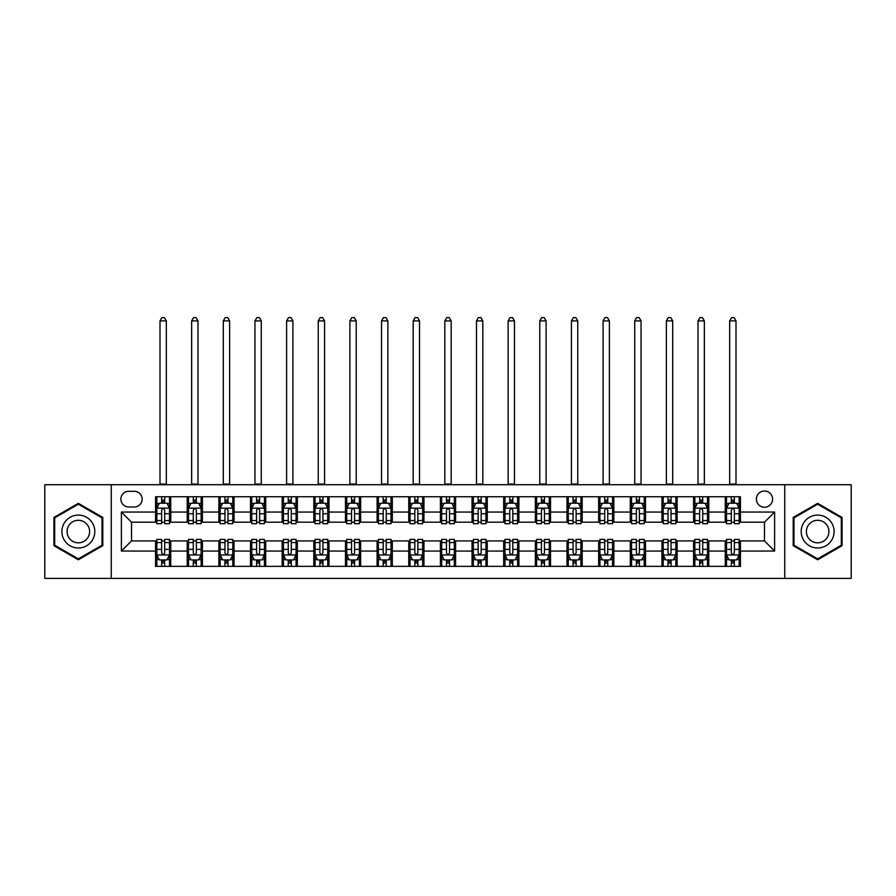 <?xml version="1.0" encoding="UTF-8"?>
<svg xmlns="http://www.w3.org/2000/svg" width="896" height="896" viewBox="0 0 896 896"><rect width="100%" height="100%" fill="white"/><g stroke="black" fill="none" stroke-linecap="round" stroke-linejoin="round"><path stroke-width="1.34" d="M764.478 491.042A8.098 8.098 0 0 0 756.381 499.139A8.098 8.098 0 0 0 764.478 507.248A8.098 8.098 0 0 0 772.587 499.139A8.098 8.098 0 0 0 764.478 491.042M784.739 578.39L851.2 578.39L851.2 484.714L784.739 484.714L784.739 578.39L111.261 578.39L111.261 484.714L44.8 484.714L44.8 578.39L111.261 578.39M128.733 506.99L134.299 506.99A7.851 7.851 0 0 0 142.15 499.139A7.851 7.851 0 0 0 134.299 491.299L128.733 491.299A7.851 7.851 0 0 0 120.882 499.139A7.851 7.851 0 0 0 128.733 506.99M784.739 484.714L111.261 484.714M155.568 551.051L121.386 551.051L121.386 512.053L155.568 512.053L155.568 522.189L131.522 522.189L131.522 540.915L155.568 540.915L155.568 566.362L740.432 566.362L740.432 540.915L764.478 540.915L764.478 522.189L740.432 522.189L740.432 512.053L774.614 512.053L774.614 551.051L740.432 551.051M740.432 512.053L740.432 496.742L155.568 496.742L155.568 512.053M725.245 496.742L725.245 522.189L726.51 522.189M731.315 522.189L734.35 522.189M739.166 522.189L740.432 522.189M725.245 522.189L707.515 522.189M693.594 496.742L693.594 522.189L694.859 522.189M699.664 522.189L702.71 522.189M693.594 522.189L675.864 522.189M661.942 496.742L661.942 522.189L663.208 522.189M668.024 522.189L671.059 522.189M661.942 522.189L644.224 522.189M630.291 496.742L630.291 522.189L631.557 522.189M636.373 522.189L639.408 522.189M630.291 522.189L612.573 522.189M598.651 496.742L598.651 522.189L599.917 522.189M604.722 522.189L607.757 522.189M598.651 522.189L580.922 522.189M567 496.742L567 522.189L568.266 522.189M573.07 522.189L576.117 522.189M567 522.189L549.27 522.189M535.349 496.742L535.349 522.189L536.614 522.189M541.43 522.189L544.466 522.189M535.349 522.189L517.63 522.189M503.698 496.742L503.698 522.189L504.963 522.189M509.779 522.189L512.814 522.189M503.698 522.189L485.979 522.189M472.058 496.742L472.058 522.189L473.323 522.189M478.128 522.189L481.163 522.189M472.058 522.189L454.328 522.189M440.406 496.742L440.406 522.189L441.672 522.189M446.477 522.189L449.523 522.189M440.406 522.189L422.677 522.189M408.755 496.742L408.755 522.189L410.021 522.189M414.837 522.189L417.872 522.189M408.755 522.189L391.037 522.189M377.104 496.742L377.104 522.189L378.37 522.189M383.186 522.189L386.221 522.189M377.104 522.189L359.386 522.189M345.464 496.742L345.464 522.189L346.73 522.189M351.534 522.189L354.57 522.189M345.464 522.189L327.734 522.189M313.813 496.742L313.813 522.189L315.078 522.189M319.883 522.189L322.93 522.189M313.813 522.189L296.083 522.189M282.162 496.742L282.162 522.189L283.427 522.189M288.243 522.189L291.278 522.189M282.162 522.189L264.443 522.189M250.51 496.742L250.51 522.189L251.776 522.189M256.592 522.189L259.627 522.189M250.51 522.189L232.792 522.189M218.87 496.742L218.87 522.189L220.136 522.189M224.941 522.189L227.976 522.189M218.87 522.189L201.141 522.189M187.219 496.742L187.219 522.189L188.485 522.189M193.29 522.189L196.336 522.189M187.219 522.189L169.49 522.189M155.568 522.189L156.834 522.189M161.65 522.189L164.685 522.189M155.568 540.915L156.834 540.915M161.65 540.915L164.685 540.915M169.49 540.915L170.755 540.915L170.755 566.362M188.485 540.915L170.755 540.915M193.29 540.915L196.336 540.915M201.141 540.915L202.406 540.915L202.406 566.362M220.136 540.915L202.406 540.915M224.941 540.915L227.976 540.915M232.792 540.915L234.058 540.915L234.058 566.362M251.776 540.915L234.058 540.915M256.592 540.915L259.627 540.915M264.443 540.915L265.709 540.915L265.709 566.362M283.427 540.915L265.709 540.915M288.243 540.915L291.278 540.915M296.083 540.915L297.349 540.915L297.349 566.362M315.078 540.915L297.349 540.915M319.883 540.915L322.93 540.915M327.734 540.915L329 540.915L329 566.362M346.73 540.915L329 540.915M351.534 540.915L354.57 540.915M359.386 540.915L360.651 540.915L360.651 566.362M378.37 540.915L360.651 540.915M383.186 540.915L386.221 540.915M391.037 540.915L392.302 540.915L392.302 566.362M410.021 540.915L392.302 540.915M414.837 540.915L417.872 540.915M422.677 540.915L423.942 540.915L423.942 566.362M441.672 540.915L423.942 540.915M446.477 540.915L449.523 540.915M454.328 540.915L455.594 540.915L455.594 566.362M473.323 540.915L455.594 540.915M478.128 540.915L481.163 540.915M485.979 540.915L487.245 540.915L487.245 566.362M504.963 540.915L487.245 540.915M509.779 540.915L512.814 540.915M517.63 540.915L518.896 540.915L518.896 566.362M536.614 540.915L518.896 540.915M541.43 540.915L544.466 540.915M549.27 540.915L550.536 540.915L550.536 566.362M568.266 540.915L550.536 540.915M573.07 540.915L576.117 540.915M580.922 540.915L582.187 540.915L582.187 566.362M599.917 540.915L582.187 540.915M604.722 540.915L607.757 540.915M612.573 540.915L613.838 540.915L613.838 566.362M631.557 540.915L613.838 540.915M636.373 540.915L639.408 540.915M644.224 540.915L645.49 540.915L645.49 566.362M663.208 540.915L645.49 540.915M668.024 540.915L671.059 540.915M675.864 540.915L677.13 540.915L677.13 566.362M694.859 540.915L677.13 540.915M699.664 540.915L702.71 540.915M707.515 540.915L708.781 540.915L708.781 566.362M726.51 540.915L708.781 540.915M731.315 540.915L734.35 540.915M739.166 540.915L740.432 540.915M170.755 496.742L170.755 522.189M155.568 503.07L156.834 503.07M161.65 503.07L164.685 503.07M169.49 503.07L170.755 503.07M155.568 560.034L156.834 560.034M161.65 560.034L164.685 560.034M169.49 560.034L170.755 560.034M187.219 540.915L187.219 566.362M202.406 496.742L202.406 522.189M187.219 503.07L188.485 503.07M193.29 503.07L196.336 503.07M201.141 503.07L202.406 503.07M187.219 560.034L188.485 560.034M193.29 560.034L196.336 560.034M201.141 560.034L202.406 560.034M218.87 540.915L218.87 566.362M218.87 560.034L220.136 560.034M224.941 560.034L227.976 560.034M232.792 560.034L234.058 560.034M234.058 496.742L234.058 522.189M218.87 503.07L220.136 503.07M224.941 503.07L227.976 503.07M232.792 503.07L234.058 503.07M250.51 540.915L250.51 566.362M250.51 560.034L251.776 560.034M256.592 560.034L259.627 560.034M264.443 560.034L265.709 560.034M265.709 496.742L265.709 522.189M250.51 503.07L251.776 503.07M256.592 503.07L259.627 503.07M264.443 503.07L265.709 503.07M282.162 540.915L282.162 566.362M282.162 560.034L283.427 560.034M288.243 560.034L291.278 560.034M296.083 560.034L297.349 560.034M297.349 496.742L297.349 522.189M282.162 503.07L283.427 503.07M288.243 503.07L291.278 503.07M296.083 503.07L297.349 503.07M313.813 540.915L313.813 566.362M313.813 560.034L315.078 560.034M319.883 560.034L322.93 560.034M327.734 560.034L329 560.034M329 496.742L329 522.189M313.813 503.07L315.078 503.07M319.883 503.07L322.93 503.07M327.734 503.07L329 503.07M345.464 540.915L345.464 566.362M345.464 560.034L346.73 560.034M351.534 560.034L354.57 560.034M359.386 560.034L360.651 560.034M360.651 496.742L360.651 522.189M345.464 503.07L346.73 503.07M351.534 503.07L354.57 503.07M359.386 503.07L360.651 503.07M377.104 540.915L377.104 566.362M377.104 560.034L378.37 560.034M383.186 560.034L386.221 560.034M391.037 560.034L392.302 560.034M392.302 496.742L392.302 522.189M377.104 503.07L378.37 503.07M383.186 503.07L386.221 503.07M391.037 503.07L392.302 503.07M408.755 540.915L408.755 566.362M408.755 560.034L410.021 560.034M414.837 560.034L417.872 560.034M422.677 560.034L423.942 560.034M423.942 496.742L423.942 522.189M408.755 503.07L410.021 503.07M414.837 503.07L417.872 503.07M422.677 503.07L423.942 503.07M440.406 540.915L440.406 566.362M440.406 560.034L441.672 560.034M446.477 560.034L449.523 560.034M454.328 560.034L455.594 560.034M455.594 496.742L455.594 522.189M440.406 503.07L441.672 503.07M446.477 503.07L449.523 503.07M454.328 503.07L455.594 503.07M472.058 540.915L472.058 566.362M472.058 560.034L473.323 560.034M478.128 560.034L481.163 560.034M485.979 560.034L487.245 560.034M487.245 496.742L487.245 522.189M472.058 503.07L473.323 503.07M478.128 503.07L481.163 503.07M485.979 503.07L487.245 503.07M503.698 540.915L503.698 566.362M503.698 560.034L504.963 560.034M509.779 560.034L512.814 560.034M517.63 560.034L518.896 560.034M518.896 496.742L518.896 522.189M503.698 503.07L504.963 503.07M509.779 503.07L512.814 503.07M517.63 503.07L518.896 503.07M535.349 540.915L535.349 566.362M535.349 560.034L536.614 560.034M541.43 560.034L544.466 560.034M549.27 560.034L550.536 560.034M550.536 496.742L550.536 522.189M535.349 503.07L536.614 503.07M541.43 503.07L544.466 503.07M549.27 503.07L550.536 503.07M567 540.915L567 566.362M567 560.034L568.266 560.034M573.07 560.034L576.117 560.034M580.922 560.034L582.187 560.034M582.187 496.742L582.187 522.189M567 503.07L568.266 503.07M573.07 503.07L576.117 503.07M580.922 503.07L582.187 503.07M598.651 540.915L598.651 566.362M598.651 560.034L599.917 560.034M604.722 560.034L607.757 560.034M612.573 560.034L613.838 560.034M613.838 496.742L613.838 522.189M598.651 503.07L599.917 503.07M604.722 503.07L607.757 503.07M612.573 503.07L613.838 503.07M630.291 540.915L630.291 566.362M630.291 560.034L631.557 560.034M636.373 560.034L639.408 560.034M644.224 560.034L645.49 560.034M645.49 496.742L645.49 522.189M630.291 503.07L631.557 503.07M636.373 503.07L639.408 503.07M644.224 503.07L645.49 503.07M661.942 540.915L661.942 566.362M661.942 560.034L663.208 560.034M668.024 560.034L671.059 560.034M675.864 560.034L677.13 560.034M677.13 496.742L677.13 522.189M661.942 503.07L663.208 503.07M668.024 503.07L671.059 503.07M675.864 503.07L677.13 503.07M693.594 540.915L693.594 566.362M693.594 560.034L694.859 560.034M699.664 560.034L702.71 560.034M707.515 560.034L708.781 560.034M708.781 496.742L708.781 522.189M693.594 503.07L694.859 503.07M699.664 503.07L702.71 503.07M707.515 503.07L708.781 503.07M725.245 540.915L725.245 566.362M725.245 560.034L726.51 560.034M731.315 560.034L734.35 560.034M739.166 560.034L740.432 560.034M725.245 503.07L726.51 503.07M731.315 503.07L734.35 503.07M739.166 503.07L740.432 503.07M131.522 522.189L121.386 512.053M131.522 540.915L121.386 551.051M774.614 512.053L764.478 522.189M774.614 551.051L764.478 540.915M78.344 559.765L102.782 545.653L102.782 517.44L78.344 503.339L53.917 517.44L53.917 545.653L78.344 559.765M842.083 517.44L817.656 503.339L793.218 517.44L793.218 545.653L817.656 559.765L842.083 545.653L842.083 517.44M164.685 500.035L161.65 500.035M169.49 520.531L164.685 520.531L164.685 523.701L169.49 523.701L169.49 508.256L166.958 503.194L159.365 503.194L156.834 508.256L156.834 523.701L161.65 523.701L161.65 520.531L156.834 520.531M156.834 508.256L156.834 496.742M169.49 508.256L169.49 496.742M161.65 503.194L161.65 496.742M164.685 496.742L164.685 503.194M164.685 520.531L164.685 510.16C163.677 508.211 162.658 508.211 161.65 510.16L161.65 520.531M160.003 484.714L160.003 320.902L166.331 320.902L164.427 317.61L161.896 317.61L160.003 320.902M166.331 484.714L166.331 320.902M161.65 563.069L164.685 563.069M156.834 542.573L161.65 542.573L161.65 539.403L156.834 539.403L156.834 554.848L159.365 559.91L166.958 559.91L169.49 554.848L169.49 539.403L164.685 539.403L164.685 542.573L169.49 542.573M169.49 554.848L169.49 566.362M156.834 554.848L156.834 566.362M164.685 559.91L164.685 566.362M161.65 566.362L161.65 559.91M161.65 542.573L161.65 552.944C162.658 554.893 163.666 554.893 164.685 552.944L164.685 542.573M196.336 500.035L193.29 500.035M201.141 520.531L196.336 520.531L196.336 523.701L201.141 523.701L201.141 508.256L198.61 503.194L191.016 503.194L188.485 508.256L188.485 523.701L193.29 523.701L193.29 520.531L188.485 520.531M188.485 508.256L188.485 496.742M201.141 508.256L201.141 496.742M193.29 503.194L193.29 496.742M196.336 496.742L196.336 503.194M196.336 520.531L196.336 510.16C195.317 508.211 194.309 508.211 193.29 510.16L193.29 520.531M191.643 484.714L191.643 320.902L197.982 320.902L196.078 317.61L193.547 317.61L191.643 320.902M197.982 484.714L197.982 320.902M227.976 500.035L224.941 500.035M232.792 520.531L227.976 520.531L227.976 523.701L232.792 523.701L232.792 508.256L230.261 503.194L222.667 503.194L220.136 508.256L220.136 523.701L224.941 523.701L224.941 520.531L220.136 520.531M220.136 508.256L220.136 496.742M232.792 508.256L232.792 496.742M224.941 503.194L224.941 496.742M227.976 496.742L227.976 503.194M227.976 520.531L227.976 510.16C226.968 508.211 225.96 508.211 224.941 510.16L224.941 520.531M223.294 484.714L223.294 320.902L229.622 320.902L227.73 317.61L225.198 317.61L223.294 320.902M229.622 484.714L229.622 320.902M259.627 500.035L256.592 500.035M264.443 520.531L259.627 520.531L259.627 523.701L264.443 523.701L264.443 508.256L261.912 503.194L254.307 503.194L251.776 508.256L251.776 523.701L256.592 523.701L256.592 520.531L251.776 520.531M251.776 508.256L251.776 496.742M264.443 508.256L264.443 496.742M256.592 503.194L256.592 496.742M259.627 496.742L259.627 503.194M259.627 520.531L259.627 510.16C258.619 508.211 257.6 508.211 256.592 510.16L256.592 520.531M254.946 484.714L254.946 320.902L261.274 320.902L259.381 317.61L256.838 317.61L254.946 320.902M261.274 484.714L261.274 320.902M193.29 563.069L196.336 563.069M188.485 542.573L193.29 542.573L193.29 539.403L188.485 539.403L188.485 554.848L191.016 559.91L198.61 559.91L201.141 554.848L201.141 539.403L196.336 539.403L196.336 542.573L201.141 542.573M201.141 554.848L201.141 566.362M188.485 554.848L188.485 566.362M196.336 559.91L196.336 566.362M193.29 566.362L193.29 559.91M193.29 542.573L193.29 552.944C194.309 554.893 195.317 554.893 196.336 552.944L196.336 542.573M224.941 563.069L227.976 563.069M220.136 542.573L224.941 542.573L224.941 539.403L220.136 539.403L220.136 554.848L222.667 559.91L230.261 559.91L232.792 554.848L232.792 539.403L227.976 539.403L227.976 542.573L232.792 542.573M232.792 554.848L232.792 566.362M220.136 554.848L220.136 566.362M227.976 559.91L227.976 566.362M224.941 566.362L224.941 559.91M224.941 542.573L224.941 552.944C225.949 554.893 226.968 554.893 227.976 552.944L227.976 542.573M256.592 563.069L259.627 563.069M251.776 542.573L256.592 542.573L256.592 539.403L251.776 539.403L251.776 554.848L254.307 559.91L261.912 559.91L264.443 554.848L264.443 539.403L259.627 539.403L259.627 542.573L264.443 542.573M264.443 554.848L264.443 566.362M251.776 554.848L251.776 566.362M259.627 559.91L259.627 566.362M256.592 566.362L256.592 559.91M256.592 542.573L256.592 552.944C257.6 554.893 258.619 554.893 259.627 552.944L259.627 542.573M291.278 500.035L288.243 500.035M296.083 520.531L291.278 520.531L291.278 523.701L296.083 523.701L296.083 508.256L293.552 503.194L285.958 503.194L283.427 508.256L283.427 523.701L288.243 523.701L288.243 520.531L283.427 520.531M283.427 508.256L283.427 496.742M296.083 508.256L296.083 496.742M288.243 503.194L288.243 496.742M291.278 496.742L291.278 503.194M291.278 520.531L291.278 510.16C290.27 508.211 289.251 508.211 288.243 510.16L288.243 520.531M286.597 484.714L286.597 320.902L292.925 320.902L291.021 317.61L288.49 317.61L286.597 320.902M292.925 484.714L292.925 320.902M288.243 563.069L291.278 563.069M283.427 542.573L288.243 542.573L288.243 539.403L283.427 539.403L283.427 554.848L285.958 559.91L293.552 559.91L296.083 554.848L296.083 539.403L291.278 539.403L291.278 542.573L296.083 542.573M296.083 554.848L296.083 566.362M283.427 554.848L283.427 566.362M291.278 559.91L291.278 566.362M288.243 566.362L288.243 559.91M288.243 542.573L288.243 552.944C289.251 554.893 290.259 554.893 291.278 552.944L291.278 542.573M92.602 523.32A16.453 16.453 0 0 0 70.123 517.294A16.453 16.453 0 0 0 64.098 539.784A16.453 16.453 0 0 0 86.576 545.798A16.453 16.453 0 0 0 92.602 523.32M88.099 525.918A11.267 11.267 0 0 0 72.71 521.797A11.267 11.267 0 0 0 68.589 537.186A11.267 11.267 0 0 0 83.978 541.307A11.267 11.267 0 0 0 88.099 525.918M78.344 558.891L54.678 545.216L54.678 517.888L78.344 504.213L102.021 517.888L102.021 545.216L78.344 558.891M817.656 548.005A16.453 16.453 0 0 0 834.109 531.552A16.453 16.453 0 0 0 817.656 515.099A16.453 16.453 0 0 0 801.192 531.552A16.453 16.453 0 0 0 817.656 548.005M817.656 542.819A11.267 11.267 0 0 0 828.923 531.552A11.267 11.267 0 0 0 817.656 520.285A11.267 11.267 0 0 0 806.389 531.552A11.267 11.267 0 0 0 817.656 542.819M793.979 517.888L817.656 504.213L841.322 517.888L841.322 545.216L817.656 558.891L793.979 545.216L793.979 517.888M322.93 500.035L319.883 500.035M327.734 520.531L322.93 520.531L322.93 523.701L327.734 523.701L327.734 508.256L325.203 503.194L317.61 503.194L315.078 508.256L315.078 523.701L319.883 523.701L319.883 520.531L315.078 520.531M315.078 508.256L315.078 496.742M327.734 508.256L327.734 496.742M319.883 503.194L319.883 496.742M322.93 496.742L322.93 503.194M322.93 520.531L322.93 510.16C321.91 508.211 320.902 508.211 319.883 510.16L319.883 520.531M318.237 484.714L318.237 320.902L324.576 320.902L322.672 317.61L320.141 317.61L318.237 320.902M324.576 484.714L324.576 320.902M354.57 500.035L351.534 500.035M359.386 520.531L354.57 520.531L354.57 523.701L359.386 523.701L359.386 508.256L356.854 503.194L349.261 503.194L346.73 508.256L346.73 523.701L351.534 523.701L351.534 520.531L346.73 520.531M346.73 508.256L346.73 496.742M359.386 508.256L359.386 496.742M351.534 503.194L351.534 496.742M354.57 496.742L354.57 503.194M354.57 520.531L354.57 510.16C353.562 508.211 352.554 508.211 351.534 510.16L351.534 520.531M349.888 484.714L349.888 320.902L356.216 320.902L354.323 317.61L351.792 317.61L349.888 320.902M356.216 484.714L356.216 320.902M386.221 500.035L383.186 500.035M391.037 520.531L386.221 520.531L386.221 523.701L391.037 523.701L391.037 508.256L388.506 503.194L380.901 503.194L378.37 508.256L378.37 523.701L383.186 523.701L383.186 520.531L378.37 520.531M378.37 508.256L378.37 496.742M391.037 508.256L391.037 496.742M383.186 503.194L383.186 496.742M386.221 496.742L386.221 503.194M386.221 520.531L386.221 510.16C385.213 508.211 384.194 508.211 383.186 510.16L383.186 520.531M381.539 484.714L381.539 320.902L387.867 320.902L385.974 317.61L383.432 317.61L381.539 320.902M387.867 484.714L387.867 320.902M417.872 500.035L414.837 500.035M422.677 520.531L417.872 520.531L417.872 523.701L422.677 523.701L422.677 508.256L420.146 503.194L412.552 503.194L410.021 508.256L410.021 523.701L414.837 523.701L414.837 520.531L410.021 520.531M410.021 508.256L410.021 496.742M422.677 508.256L422.677 496.742M414.837 503.194L414.837 496.742M417.872 496.742L417.872 503.194M417.872 520.531L417.872 510.16C416.864 508.211 415.845 508.211 414.837 510.16L414.837 520.531M413.19 484.714L413.19 320.902L419.518 320.902L417.614 317.61L415.083 317.61L413.19 320.902M419.518 484.714L419.518 320.902M449.523 500.035L446.477 500.035M454.328 520.531L449.523 520.531L449.523 523.701L454.328 523.701L454.328 508.256L451.797 503.194L444.203 503.194L441.672 508.256L441.672 523.701L446.477 523.701L446.477 520.531L441.672 520.531M441.672 508.256L441.672 496.742M454.328 508.256L454.328 496.742M446.477 503.194L446.477 496.742M449.523 496.742L449.523 503.194M449.523 520.531L449.523 510.16C448.504 508.211 447.496 508.211 446.477 510.16L446.477 520.531M444.83 484.714L444.83 320.902L451.17 320.902L449.266 317.61L446.734 317.61L444.83 320.902M451.17 484.714L451.17 320.902M319.883 563.069L322.93 563.069M315.078 542.573L319.883 542.573L319.883 539.403L315.078 539.403L315.078 554.848L317.61 559.91L325.203 559.91L327.734 554.848L327.734 539.403L322.93 539.403L322.93 542.573L327.734 542.573M327.734 554.848L327.734 566.362M315.078 554.848L315.078 566.362M322.93 559.91L322.93 566.362M319.883 566.362L319.883 559.91M319.883 542.573L319.883 552.944C320.902 554.893 321.91 554.893 322.93 552.944L322.93 542.573M351.534 563.069L354.57 563.069M346.73 542.573L351.534 542.573L351.534 539.403L346.73 539.403L346.73 554.848L349.261 559.91L356.854 559.91L359.386 554.848L359.386 539.403L354.57 539.403L354.57 542.573L359.386 542.573M359.386 554.848L359.386 566.362M346.73 554.848L346.73 566.362M354.57 559.91L354.57 566.362M351.534 566.362L351.534 559.91M351.534 542.573L351.534 552.944C352.542 554.893 353.562 554.893 354.57 552.944L354.57 542.573M383.186 563.069L386.221 563.069M378.37 542.573L383.186 542.573L383.186 539.403L378.37 539.403L378.37 554.848L380.901 559.91L388.506 559.91L391.037 554.848L391.037 539.403L386.221 539.403L386.221 542.573L391.037 542.573M391.037 554.848L391.037 566.362M378.37 554.848L378.37 566.362M386.221 559.91L386.221 566.362M383.186 566.362L383.186 559.91M383.186 542.573L383.186 552.944C384.194 554.893 385.213 554.893 386.221 552.944L386.221 542.573M414.837 563.069L417.872 563.069M410.021 542.573L414.837 542.573L414.837 539.403L410.021 539.403L410.021 554.848L412.552 559.91L420.146 559.91L422.677 554.848L422.677 539.403L417.872 539.403L417.872 542.573L422.677 542.573M422.677 554.848L422.677 566.362M410.021 554.848L410.021 566.362M417.872 559.91L417.872 566.362M414.837 566.362L414.837 559.91M414.837 542.573L414.837 552.944C415.845 554.893 416.853 554.893 417.872 552.944L417.872 542.573M446.477 563.069L449.523 563.069M441.672 542.573L446.477 542.573L446.477 539.403L441.672 539.403L441.672 554.848L444.203 559.91L451.797 559.91L454.328 554.848L454.328 539.403L449.523 539.403L449.523 542.573L454.328 542.573M454.328 554.848L454.328 566.362M441.672 554.848L441.672 566.362M449.523 559.91L449.523 566.362M446.477 566.362L446.477 559.91M446.477 542.573L446.477 552.944C447.496 554.893 448.504 554.893 449.523 552.944L449.523 542.573M481.163 500.035L478.128 500.035M485.979 520.531L481.163 520.531L481.163 523.701L485.979 523.701L485.979 508.256L483.448 503.194L475.854 503.194L473.323 508.256L473.323 523.701L478.128 523.701L478.128 520.531L473.323 520.531M473.323 508.256L473.323 496.742M485.979 508.256L485.979 496.742M478.128 503.194L478.128 496.742M481.163 496.742L481.163 503.194M481.163 520.531L481.163 510.16C480.155 508.211 479.147 508.211 478.128 510.16L478.128 520.531M476.482 484.714L476.482 320.902L482.81 320.902L480.917 317.61L478.386 317.61L476.482 320.902M482.81 484.714L482.81 320.902M478.128 563.069L481.163 563.069M473.323 542.573L478.128 542.573L478.128 539.403L473.323 539.403L473.323 554.848L475.854 559.91L483.448 559.91L485.979 554.848L485.979 539.403L481.163 539.403L481.163 542.573L485.979 542.573M485.979 554.848L485.979 566.362M473.323 554.848L473.323 566.362M481.163 559.91L481.163 566.362M478.128 566.362L478.128 559.91M478.128 542.573L478.128 552.944C479.136 554.893 480.155 554.893 481.163 552.944L481.163 542.573M512.814 500.035L509.779 500.035M517.63 520.531L512.814 520.531L512.814 523.701L517.63 523.701L517.63 508.256L515.099 503.194L507.494 503.194L504.963 508.256L504.963 523.701L509.779 523.701L509.779 520.531L504.963 520.531M504.963 508.256L504.963 496.742M517.63 508.256L517.63 496.742M509.779 503.194L509.779 496.742M512.814 496.742L512.814 503.194M512.814 520.531L512.814 510.16C511.806 508.211 510.787 508.211 509.779 510.16L509.779 520.531M508.133 484.714L508.133 320.902L514.461 320.902L512.568 317.61L510.026 317.61L508.133 320.902M514.461 484.714L514.461 320.902M509.779 563.069L512.814 563.069M504.963 542.573L509.779 542.573L509.779 539.403L504.963 539.403L504.963 554.848L507.494 559.91L515.099 559.91L517.63 554.848L517.63 539.403L512.814 539.403L512.814 542.573L517.63 542.573M517.63 554.848L517.63 566.362M504.963 554.848L504.963 566.362M512.814 559.91L512.814 566.362M509.779 566.362L509.779 559.91M509.779 542.573L509.779 552.944C510.787 554.893 511.806 554.893 512.814 552.944L512.814 542.573M544.466 500.035L541.43 500.035M549.27 520.531L544.466 520.531L544.466 523.701L549.27 523.701L549.27 508.256L546.739 503.194L539.146 503.194L536.614 508.256L536.614 523.701L541.43 523.701L541.43 520.531L536.614 520.531M536.614 508.256L536.614 496.742M549.27 508.256L549.27 496.742M541.43 503.194L541.43 496.742M544.466 496.742L544.466 503.194M544.466 520.531L544.466 510.16C543.458 508.211 542.438 508.211 541.43 510.16L541.43 520.531M539.784 484.714L539.784 320.902L546.112 320.902L544.208 317.61L541.677 317.61L539.784 320.902M546.112 484.714L546.112 320.902M541.43 563.069L544.466 563.069M536.614 542.573L541.43 542.573L541.43 539.403L536.614 539.403L536.614 554.848L539.146 559.91L546.739 559.91L549.27 554.848L549.27 539.403L544.466 539.403L544.466 542.573L549.27 542.573M549.27 554.848L549.27 566.362M536.614 554.848L536.614 566.362M544.466 559.91L544.466 566.362M541.43 566.362L541.43 559.91M541.43 542.573L541.43 552.944C542.438 554.893 543.446 554.893 544.466 552.944L544.466 542.573M576.117 500.035L573.07 500.035M580.922 520.531L576.117 520.531L576.117 523.701L580.922 523.701L580.922 508.256L578.39 503.194L570.797 503.194L568.266 508.256L568.266 523.701L573.07 523.701L573.07 520.531L568.266 520.531M568.266 508.256L568.266 496.742M580.922 508.256L580.922 496.742M573.07 503.194L573.07 496.742M576.117 496.742L576.117 503.194M576.117 520.531L576.117 510.16C575.098 508.211 574.09 508.211 573.07 510.16L573.07 520.531M571.424 484.714L571.424 320.902L577.763 320.902L575.859 317.61L573.328 317.61L571.424 320.902M577.763 484.714L577.763 320.902M573.07 563.069L576.117 563.069M568.266 542.573L573.07 542.573L573.07 539.403L568.266 539.403L568.266 554.848L570.797 559.91L578.39 559.91L580.922 554.848L580.922 539.403L576.117 539.403L576.117 542.573L580.922 542.573M580.922 554.848L580.922 566.362M568.266 554.848L568.266 566.362M576.117 559.91L576.117 566.362M573.07 566.362L573.07 559.91M573.07 542.573L573.07 552.944C574.09 554.893 575.098 554.893 576.117 552.944L576.117 542.573M607.757 500.035L604.722 500.035M612.573 520.531L607.757 520.531L607.757 523.701L612.573 523.701L612.573 508.256L610.042 503.194L602.448 503.194L599.917 508.256L599.917 523.701L604.722 523.701L604.722 520.531L599.917 520.531M599.917 508.256L599.917 496.742M612.573 508.256L612.573 496.742M604.722 503.194L604.722 496.742M607.757 496.742L607.757 503.194M607.757 520.531L607.757 510.16C606.749 508.211 605.741 508.211 604.722 510.16L604.722 520.531M603.075 484.714L603.075 320.902L609.403 320.902L607.51 317.61L604.979 317.61L603.075 320.902M609.403 484.714L609.403 320.902M604.722 563.069L607.757 563.069M599.917 542.573L604.722 542.573L604.722 539.403L599.917 539.403L599.917 554.848L602.448 559.91L610.042 559.91L612.573 554.848L612.573 539.403L607.757 539.403L607.757 542.573L612.573 542.573M612.573 554.848L612.573 566.362M599.917 554.848L599.917 566.362M607.757 559.91L607.757 566.362M604.722 566.362L604.722 559.91M604.722 542.573L604.722 552.944C605.73 554.893 606.749 554.893 607.757 552.944L607.757 542.573M639.408 500.035L636.373 500.035M644.224 520.531L639.408 520.531L639.408 523.701L644.224 523.701L644.224 508.256L641.693 503.194L634.088 503.194L631.557 508.256L631.557 523.701L636.373 523.701L636.373 520.531L631.557 520.531M631.557 508.256L631.557 496.742M644.224 508.256L644.224 496.742M636.373 503.194L636.373 496.742M639.408 496.742L639.408 503.194M639.408 520.531L639.408 510.16C638.4 508.211 637.381 508.211 636.373 510.16L636.373 520.531M634.726 484.714L634.726 320.902L641.054 320.902L639.162 317.61L636.619 317.61L634.726 320.902M641.054 484.714L641.054 320.902M636.373 563.069L639.408 563.069M631.557 542.573L636.373 542.573L636.373 539.403L631.557 539.403L631.557 554.848L634.088 559.91L641.693 559.91L644.224 554.848L644.224 539.403L639.408 539.403L639.408 542.573L644.224 542.573M644.224 554.848L644.224 566.362M631.557 554.848L631.557 566.362M639.408 559.91L639.408 566.362M636.373 566.362L636.373 559.91M636.373 542.573L636.373 552.944C637.381 554.893 638.4 554.893 639.408 552.944L639.408 542.573M671.059 500.035L668.024 500.035M675.864 520.531L671.059 520.531L671.059 523.701L675.864 523.701L675.864 508.256L673.333 503.194L665.739 503.194L663.208 508.256L663.208 523.701L668.024 523.701L668.024 520.531L663.208 520.531M663.208 508.256L663.208 496.742M675.864 508.256L675.864 496.742M668.024 503.194L668.024 496.742M671.059 496.742L671.059 503.194M671.059 520.531L671.059 510.16C670.051 508.211 669.032 508.211 668.024 510.16L668.024 520.531M666.378 484.714L666.378 320.902L672.706 320.902L670.802 317.61L668.27 317.61L666.378 320.902M672.706 484.714L672.706 320.902M668.024 563.069L671.059 563.069M663.208 542.573L668.024 542.573L668.024 539.403L663.208 539.403L663.208 554.848L665.739 559.91L673.333 559.91L675.864 554.848L675.864 539.403L671.059 539.403L671.059 542.573L675.864 542.573M675.864 554.848L675.864 566.362M663.208 554.848L663.208 566.362M671.059 559.91L671.059 566.362M668.024 566.362L668.024 559.91M668.024 542.573L668.024 552.944C669.032 554.893 670.04 554.893 671.059 552.944L671.059 542.573M702.71 500.035L699.664 500.035M707.515 520.531L702.71 520.531L702.71 523.701L707.515 523.701L707.515 508.256L704.984 503.194L697.39 503.194L694.859 508.256L694.859 523.701L699.664 523.701L699.664 520.531L694.859 520.531M694.859 508.256L694.859 496.742M707.515 508.256L707.515 496.742M699.664 503.194L699.664 496.742M702.71 496.742L702.71 503.194M702.71 520.531L702.71 510.16C701.691 508.211 700.683 508.211 699.664 510.16L699.664 520.531M698.018 484.714L698.018 320.902L704.357 320.902L702.453 317.61L699.922 317.61L698.018 320.902M704.357 484.714L704.357 320.902M699.664 563.069L702.71 563.069M694.859 542.573L699.664 542.573L699.664 539.403L694.859 539.403L694.859 554.848L697.39 559.91L704.984 559.91L707.515 554.848L707.515 539.403L702.71 539.403L702.71 542.573L707.515 542.573M707.515 554.848L707.515 566.362M694.859 554.848L694.859 566.362M702.71 559.91L702.71 566.362M699.664 566.362L699.664 559.91M699.664 542.573L699.664 552.944C700.683 554.893 701.691 554.893 702.71 552.944L702.71 542.573M734.35 500.035L731.315 500.035M739.166 520.531L734.35 520.531L734.35 523.701L739.166 523.701L739.166 508.256L736.635 503.194L729.042 503.194L726.51 508.256L726.51 523.701L731.315 523.701L731.315 520.531L726.51 520.531M726.51 508.256L726.51 496.742M739.166 508.256L739.166 496.742M731.315 503.194L731.315 496.742M734.35 496.742L734.35 503.194M734.35 520.531L734.35 510.16C733.342 508.211 732.334 508.211 731.315 510.16L731.315 520.531M729.669 484.714L729.669 320.902L735.997 320.902L734.104 317.61L731.573 317.61L729.669 320.902M735.997 484.714L735.997 320.902M731.315 563.069L734.35 563.069M726.51 542.573L731.315 542.573L731.315 539.403L726.51 539.403L726.51 554.848L729.042 559.91L736.635 559.91L739.166 554.848L739.166 539.403L734.35 539.403L734.35 542.573L739.166 542.573M739.166 554.848L739.166 566.362M726.51 554.848L726.51 566.362M734.35 559.91L734.35 566.362M731.315 566.362L731.315 559.91M731.315 542.573L731.315 552.944C732.323 554.893 733.342 554.893 734.35 552.944L734.35 542.573M187.219 551.051L170.755 551.051M187.219 512.053L170.755 512.053M218.87 512.053L202.406 512.053M218.87 551.051L202.406 551.051M250.51 512.053L234.058 512.053M250.51 551.051L234.058 551.051M282.162 512.053L265.709 512.053M282.162 551.051L265.709 551.051M313.813 512.053L297.349 512.053M313.813 551.051L297.349 551.051M345.464 512.053L329 512.053M345.464 551.051L329 551.051M377.104 512.053L360.651 512.053M377.104 551.051L360.651 551.051M408.755 512.053L392.302 512.053M408.755 551.051L392.302 551.051M440.406 512.053L423.942 512.053M440.406 551.051L423.942 551.051M472.058 512.053L455.594 512.053M472.058 551.051L455.594 551.051M503.698 512.053L487.245 512.053M503.698 551.051L487.245 551.051M535.349 512.053L518.896 512.053M535.349 551.051L518.896 551.051M567 512.053L550.536 512.053M567 551.051L550.536 551.051M598.651 512.053L582.187 512.053M598.651 551.051L582.187 551.051M630.291 512.053L613.838 512.053M630.291 551.051L613.838 551.051M661.942 512.053L645.49 512.053M661.942 551.051L645.49 551.051M693.594 512.053L677.13 512.053M693.594 551.051L677.13 551.051M725.245 512.053L708.781 512.053M725.245 551.051L708.781 551.051M169.434 508.133L156.901 508.133M156.834 503.496L159.219 503.496M167.115 503.496L169.49 503.496M161.65 513.744L156.834 513.744M169.49 513.744L164.685 513.744M164.685 501.637L161.65 501.637M160.003 484.075L166.331 484.075M156.901 554.971L169.434 554.971M169.49 559.608L167.115 559.608M159.219 559.608L156.834 559.608M164.685 549.36L169.49 549.36M156.834 549.36L161.65 549.36M161.65 561.467L164.685 561.467M201.085 508.133L188.552 508.133M188.485 503.496L190.859 503.496M198.766 503.496L201.141 503.496M193.29 513.744L188.485 513.744M201.141 513.744L196.336 513.744M196.336 501.637L193.29 501.637M191.643 484.075L197.982 484.075M232.725 508.133L220.192 508.133M220.136 503.496L222.51 503.496M230.406 503.496L232.792 503.496M224.941 513.744L220.136 513.744M232.792 513.744L227.976 513.744M227.976 501.637L224.941 501.637M223.294 484.075L229.622 484.075M264.376 508.133L251.843 508.133M251.776 503.496L254.162 503.496M262.058 503.496L264.443 503.496M256.592 513.744L251.776 513.744M264.443 513.744L259.627 513.744M259.627 501.637L256.592 501.637M254.946 484.075L261.274 484.075M188.552 554.971L201.085 554.971M201.141 559.608L198.766 559.608M190.859 559.608L188.485 559.608M196.336 549.36L201.141 549.36M188.485 549.36L193.29 549.36M193.29 561.467L196.336 561.467M220.192 554.971L232.725 554.971M232.792 559.608L230.406 559.608M222.51 559.608L220.136 559.608M227.976 549.36L232.792 549.36M220.136 549.36L224.941 549.36M224.941 561.467L227.976 561.467M251.843 554.971L264.376 554.971M264.443 559.608L262.058 559.608M254.162 559.608L251.776 559.608M259.627 549.36L264.443 549.36M251.776 549.36L256.592 549.36M256.592 561.467L259.627 561.467M296.027 508.133L283.494 508.133M283.427 503.496L285.813 503.496M293.709 503.496L296.083 503.496M288.243 513.744L283.427 513.744M296.083 513.744L291.278 513.744M291.278 501.637L288.243 501.637M286.597 484.075L292.925 484.075M283.494 554.971L296.027 554.971M296.083 559.608L293.709 559.608M285.813 559.608L283.427 559.608M291.278 549.36L296.083 549.36M283.427 549.36L288.243 549.36M288.243 561.467L291.278 561.467M327.678 508.133L315.146 508.133M315.078 503.496L317.453 503.496M325.36 503.496L327.734 503.496M319.883 513.744L315.078 513.744M327.734 513.744L322.93 513.744M322.93 501.637L319.883 501.637M318.237 484.075L324.576 484.075M359.318 508.133L346.786 508.133M346.73 503.496L349.104 503.496M357 503.496L359.386 503.496M351.534 513.744L346.73 513.744M359.386 513.744L354.57 513.744M354.57 501.637L351.534 501.637M349.888 484.075L356.216 484.075M390.97 508.133L378.437 508.133M378.37 503.496L380.755 503.496M388.651 503.496L391.037 503.496M383.186 513.744L378.37 513.744M391.037 513.744L386.221 513.744M386.221 501.637L383.186 501.637M381.539 484.075L387.867 484.075M422.621 508.133L410.088 508.133M410.021 503.496L412.406 503.496M420.302 503.496L422.677 503.496M414.837 513.744L410.021 513.744M422.677 513.744L417.872 513.744M417.872 501.637L414.837 501.637M413.19 484.075L419.518 484.075M454.261 508.133L441.739 508.133M441.672 503.496L444.046 503.496M451.954 503.496L454.328 503.496M446.477 513.744L441.672 513.744M454.328 513.744L449.523 513.744M449.523 501.637L446.477 501.637M444.83 484.075L451.17 484.075M315.146 554.971L327.678 554.971M327.734 559.608L325.36 559.608M317.453 559.608L315.078 559.608M322.93 549.36L327.734 549.36M315.078 549.36L319.883 549.36M319.883 561.467L322.93 561.467M346.786 554.971L359.318 554.971M359.386 559.608L357 559.608M349.104 559.608L346.73 559.608M354.57 549.36L359.386 549.36M346.73 549.36L351.534 549.36M351.534 561.467L354.57 561.467M378.437 554.971L390.97 554.971M391.037 559.608L388.651 559.608M380.755 559.608L378.37 559.608M386.221 549.36L391.037 549.36M378.37 549.36L383.186 549.36M383.186 561.467L386.221 561.467M410.088 554.971L422.621 554.971M422.677 559.608L420.302 559.608M412.406 559.608L410.021 559.608M417.872 549.36L422.677 549.36M410.021 549.36L414.837 549.36M414.837 561.467L417.872 561.467M441.739 554.971L454.261 554.971M454.328 559.608L451.954 559.608M444.046 559.608L441.672 559.608M449.523 549.36L454.328 549.36M441.672 549.36L446.477 549.36M446.477 561.467L449.523 561.467M485.912 508.133L473.379 508.133M473.323 503.496L475.698 503.496M483.594 503.496L485.979 503.496M478.128 513.744L473.323 513.744M485.979 513.744L481.163 513.744M481.163 501.637L478.128 501.637M476.482 484.075L482.81 484.075M473.379 554.971L485.912 554.971M485.979 559.608L483.594 559.608M475.698 559.608L473.323 559.608M481.163 549.36L485.979 549.36M473.323 549.36L478.128 549.36M478.128 561.467L481.163 561.467M517.563 508.133L505.03 508.133M504.963 503.496L507.349 503.496M515.245 503.496L517.63 503.496M509.779 513.744L504.963 513.744M517.63 513.744L512.814 513.744M512.814 501.637L509.779 501.637M508.133 484.075L514.461 484.075M505.03 554.971L517.563 554.971M517.63 559.608L515.245 559.608M507.349 559.608L504.963 559.608M512.814 549.36L517.63 549.36M504.963 549.36L509.779 549.36M509.779 561.467L512.814 561.467M549.214 508.133L536.682 508.133M536.614 503.496L539 503.496M546.896 503.496L549.27 503.496M541.43 513.744L536.614 513.744M549.27 513.744L544.466 513.744M544.466 501.637L541.43 501.637M539.784 484.075L546.112 484.075M536.682 554.971L549.214 554.971M549.27 559.608L546.896 559.608M539 559.608L536.614 559.608M544.466 549.36L549.27 549.36M536.614 549.36L541.43 549.36M541.43 561.467L544.466 561.467M580.854 508.133L568.322 508.133M568.266 503.496L570.64 503.496M578.547 503.496L580.922 503.496M573.07 513.744L568.266 513.744M580.922 513.744L576.117 513.744M576.117 501.637L573.07 501.637M571.424 484.075L577.763 484.075M568.322 554.971L580.854 554.971M580.922 559.608L578.547 559.608M570.64 559.608L568.266 559.608M576.117 549.36L580.922 549.36M568.266 549.36L573.07 549.36M573.07 561.467L576.117 561.467M612.506 508.133L599.973 508.133M599.917 503.496L602.291 503.496M610.187 503.496L612.573 503.496M604.722 513.744L599.917 513.744M612.573 513.744L607.757 513.744M607.757 501.637L604.722 501.637M603.075 484.075L609.403 484.075M599.973 554.971L612.506 554.971M612.573 559.608L610.187 559.608M602.291 559.608L599.917 559.608M607.757 549.36L612.573 549.36M599.917 549.36L604.722 549.36M604.722 561.467L607.757 561.467M644.157 508.133L631.624 508.133M631.557 503.496L633.942 503.496M641.838 503.496L644.224 503.496M636.373 513.744L631.557 513.744M644.224 513.744L639.408 513.744M639.408 501.637L636.373 501.637M634.726 484.075L641.054 484.075M631.624 554.971L644.157 554.971M644.224 559.608L641.838 559.608M633.942 559.608L631.557 559.608M639.408 549.36L644.224 549.36M631.557 549.36L636.373 549.36M636.373 561.467L639.408 561.467M675.808 508.133L663.275 508.133M663.208 503.496L665.594 503.496M673.49 503.496L675.864 503.496M668.024 513.744L663.208 513.744M675.864 513.744L671.059 513.744M671.059 501.637L668.024 501.637M666.378 484.075L672.706 484.075M663.275 554.971L675.808 554.971M675.864 559.608L673.49 559.608M665.594 559.608L663.208 559.608M671.059 549.36L675.864 549.36M663.208 549.36L668.024 549.36M668.024 561.467L671.059 561.467M707.448 508.133L694.915 508.133M694.859 503.496L697.234 503.496M705.141 503.496L707.515 503.496M699.664 513.744L694.859 513.744M707.515 513.744L702.71 513.744M702.71 501.637L699.664 501.637M698.018 484.075L704.357 484.075M694.915 554.971L707.448 554.971M707.515 559.608L705.141 559.608M697.234 559.608L694.859 559.608M702.71 549.36L707.515 549.36M694.859 549.36L699.664 549.36M699.664 561.467L702.71 561.467M739.099 508.133L726.566 508.133M726.51 503.496L728.885 503.496M736.781 503.496L739.166 503.496M731.315 513.744L726.51 513.744M739.166 513.744L734.35 513.744M734.35 501.637L731.315 501.637M729.669 484.075L735.997 484.075M726.566 554.971L739.099 554.971M739.166 559.608L736.781 559.608M728.885 559.608L726.51 559.608M734.35 549.36L739.166 549.36M726.51 549.36L731.315 549.36M731.315 561.467L734.35 561.467"/></g></svg>
